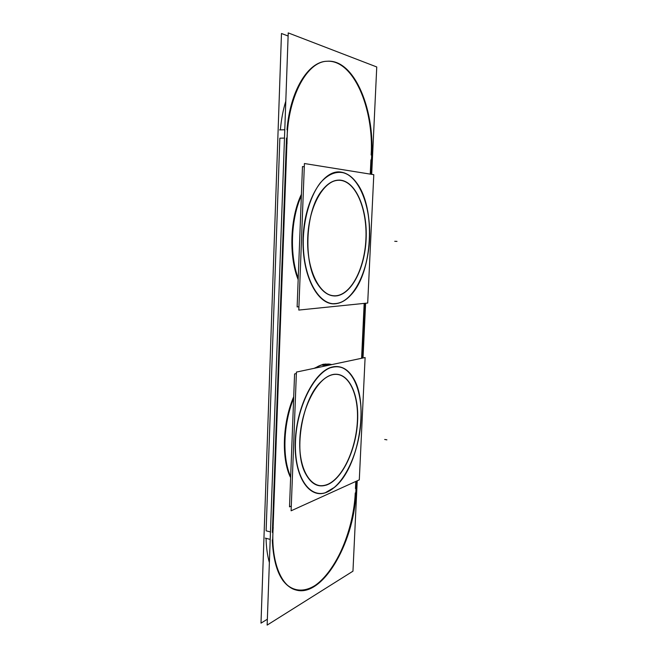 <?xml version="1.0" encoding="UTF-8"?>
<svg xmlns="http://www.w3.org/2000/svg" width="658" height="658" viewBox="0 0 658 658"><rect width="100%" height="100%" fill="white"/><g stroke="black" fill="none" stroke-linecap="round" stroke-linejoin="round"><path stroke-width="0.99" d="M266.062 538.326C266.276 547.357 267.378 555.451 269.369 562.598C267.378 555.451 266.276 547.357 266.062 538.326M285.802 101.118C283.08 109.993 281.27 119.575 280.366 129.873C281.27 119.575 283.08 109.993 285.802 101.118M279.856 138.164L266.12 530.825L270.463 531.919L266.12 530.825L279.856 138.164L284.486 138.09L279.856 138.164M295.458 589.856C322.395 597.686 354.004 541.295 355.262 492.924C353.626 529.114 336.83 570.206 315.725 585.036C303.782 592.907 291.609 591.739 282.882 580.488C276.73 571.16 272.971 557.03 272.289 539.922C273.662 568.397 281.303 585.02 295.212 589.782M286.493 138.057L272.354 532.396L286.493 138.057M371.153 155.008C374.04 108.874 353.593 59.442 326.936 61.26C353.593 59.442 374.04 108.874 371.153 155.008M326.598 61.284C308.076 61.762 290.079 90.985 287.003 129.725C290.088 90.927 308.125 61.679 326.681 61.276M355.468 488.532L355.805 481.442L355.468 488.532M361.596 358.281L364.178 303.387L361.596 358.281M370.248 174.115L370.923 159.853L370.248 174.115M301.413 194.291C290.022 217.814 288.681 256.192 298.164 279.683C288.681 256.192 290.022 217.814 301.413 194.291M328.942 364.038L323.111 364.277L329.189 364.071M323.111 364.277L314.121 368.332L323.111 364.277M293.707 396.716C282.504 422.675 281.237 458.963 290.622 477.65C281.237 458.963 282.504 422.675 293.707 396.716M335.958 295.763C351.405 294.43 364.631 268.225 365.906 239.273C367.378 210.33 356.513 182.636 340.943 180.391C334.165 179.527 327.733 183.047 321.647 190.943C305.172 211.399 303.017 262.526 317.395 283.771C322.831 292.251 329.025 296.248 335.958 295.763C351.405 294.43 364.631 268.225 365.906 239.273C367.378 210.33 356.513 182.636 340.943 180.391C325.414 177.635 308.882 204.622 307.722 237.67C306.348 270.709 320.512 297.589 335.958 295.763M341.296 172.157C323.588 168.67 304.432 199.473 303.124 237.546C301.561 275.595 318.02 306.135 335.613 303.733C340.976 303.132 346.009 300.287 350.722 295.187C372.732 272.733 376.302 207.912 356.365 182.496C351.948 176.574 346.922 173.128 341.296 172.157C323.588 168.67 304.432 199.473 303.124 237.546C301.561 275.595 318.02 306.135 335.613 303.733C353.223 301.907 368.069 272.108 369.533 239.372C371.211 206.653 359.054 175.053 341.296 172.157M301.907 229.107L301.265 245.829L301.907 229.107M327.816 484.313C343.106 477.601 356.192 448.369 357.401 420.799C358.807 393.188 347.967 371.202 332.553 374.698C328.687 375.603 324.83 377.955 320.989 381.755C302.458 398.633 293.271 449.875 305.024 472.641C310.897 484.198 318.488 488.088 327.816 484.313C343.106 477.601 356.192 448.369 357.401 420.799C358.807 393.188 347.967 371.202 332.553 374.698C317.164 377.717 300.895 408.815 299.801 440.07C298.493 471.383 312.525 491.477 327.816 484.313M332.89 366.884C315.338 370.01 296.487 405.608 295.261 441.584C293.781 477.634 310.066 500.351 327.487 491.888L334.396 487.422C358.832 467.822 369.566 403.609 353.214 377.873C347.934 369.064 341.165 365.404 332.89 366.884C315.338 370.01 296.487 405.608 295.261 441.584C293.781 477.634 310.066 500.351 327.487 491.888C344.915 483.951 359.613 450.779 361.003 419.598C362.607 388.368 350.475 363.191 332.89 366.884M294.068 433.606L293.46 449.439L294.068 433.606M267.354 619.219L260.996 623.151L281.476 33.492L288.122 36.017M355.929 488.623C356.291 537.931 323.654 598.476 295.763 589.946C280.727 586.22 270.644 560.419 273.21 527.346M279.543 129.897L284.782 129.774M265.289 538.121L270.199 539.387M287.406 129.716L272.659 540.021M287.003 143.773C286.608 99.3 306.266 61.433 327.19 61.243C355.007 58.891 375.882 112.271 371.4 159.845M355.484 499.496L356.348 481.195M362.139 358.166L364.721 303.338M370.799 174.206L372.033 147.927M357.228 480.801L352.959 571.185L267.148 625.1L288.229 32.9L376.754 66.968L371.688 174.345M363.019 357.985L365.609 303.248M298.214 278.293C289.495 255.197 290.77 218.875 301.364 195.739M290.663 476.614C282.027 458.042 283.236 423.686 293.641 398.378M315.108 368.126C318.727 365.708 322.288 364.343 325.784 364.03M321.523 364.919L329.436 364.104L331.393 364.483M298.929 306.751L297.128 306.924L302.474 166.54L304.292 166.819M339.248 180.086C355.707 180.382 367.682 209.047 366.111 239.282C364.803 269.533 350.418 296.577 334.264 295.968M337.908 295.672C330.291 297.112 323.481 293.197 317.469 283.911C303.058 262.608 305.222 211.317 321.746 190.812C328.474 182.143 335.531 178.737 342.908 180.605M304.415 163.529L373.793 174.683L367.699 303.034L298.798 310.066L304.415 163.529M333.688 303.659C339.775 303.7 345.483 300.838 350.829 295.064C372.79 272.667 376.343 207.977 356.463 182.628C351.462 175.957 345.754 172.454 339.339 172.133M343.492 172.774C335.572 171.113 327.881 174.436 320.413 182.751C310.987 194.891 304.465 215.553 303.354 237.554C301.726 277.191 319.632 308.067 337.817 303.256M302.022 225.949L301.142 248.971M301.438 241.239L301.726 233.73M291.288 506.084L289.512 506.874L294.578 373.95L296.363 373.563M330.867 375.093C347.161 369.442 359.103 391.938 357.607 420.799C356.365 449.587 342.127 480.019 326.138 485.168M329.74 483.597C319.689 488.779 311.473 485.176 305.09 472.798C293.304 449.965 302.516 398.559 321.096 381.632C325.578 377.215 330.045 374.756 334.494 374.254M296.421 372.083L365.108 357.541L359.301 479.855L291.107 510.797L296.421 372.083M325.578 492.562L334.519 487.315C358.89 467.764 369.599 403.683 353.297 378.013C347.523 368.431 340.071 364.968 330.941 367.633M335.062 366.736C317.115 367.649 296.758 404.102 295.491 441.584C293.937 479.139 311.653 501.659 329.666 490.728M294.184 430.546L293.345 452.342M325.282 364.088L330.768 364.812M293.624 445.195L293.896 438.088M321.277 365.001L326.541 365.708M397.004 241.396L394.742 241.289L397.004 241.396M323.333 364.425L329.033 365.182M386.896 439.84L384.7 439.462L386.896 439.84"/></g></svg>

